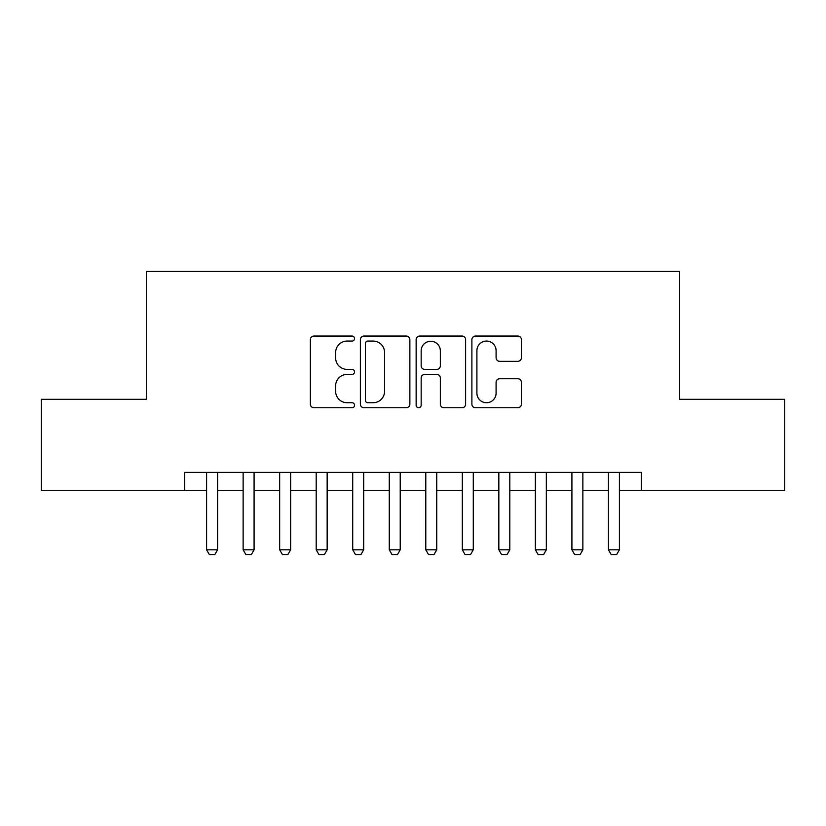 <?xml version="1.0" encoding="UTF-8"?>
<svg xmlns="http://www.w3.org/2000/svg" width="826" height="826" viewBox="0 0 826 826"><rect width="100%" height="100%" fill="white"/><g stroke="black" fill="none" stroke-linecap="round" stroke-linejoin="round"><path stroke-width="1.24" d="M354.55 338.557A2.509 2.509 0 0 0 352.041 336.048L313.942 336.048A3.583 3.583 0 0 0 310.359 339.631L310.359 404.172A3.583 3.583 0 0 0 313.942 407.765L352.041 407.765A2.509 2.509 0 0 0 354.55 405.246A2.509 2.509 0 0 0 352.041 402.737L347.116 402.737A11.471 11.471 0 0 1 335.635 391.266L335.635 385.887A11.471 11.471 0 0 1 347.116 374.415L352.041 374.415A2.509 2.509 0 0 0 354.55 371.906A2.509 2.509 0 0 0 352.041 369.398L347.116 369.398A11.471 11.471 0 0 1 335.635 357.916L335.635 352.537A11.471 11.471 0 0 1 347.116 341.066L352.041 341.066A2.509 2.509 0 0 0 354.55 338.557M517.788 361.323A3.583 3.583 0 0 0 521.382 357.741L521.382 339.631A3.583 3.583 0 0 0 517.788 336.048L475.477 336.048A3.583 3.583 0 0 0 471.894 339.631L471.894 404.172A3.583 3.583 0 0 0 475.477 407.765L517.788 407.765A3.583 3.583 0 0 0 521.382 404.172L521.382 382.304A3.583 3.583 0 0 0 517.788 378.721L499.689 378.721A3.583 3.583 0 0 0 496.096 382.304L496.096 393.145A9.592 9.592 0 0 1 486.504 402.737A9.592 9.592 0 0 1 476.912 393.145L476.912 350.658A9.592 9.592 0 0 1 486.504 341.066A9.592 9.592 0 0 1 496.096 350.658L496.096 357.741A3.583 3.583 0 0 0 499.689 361.323L517.788 361.323M184.683 490.623L41.3 490.623L41.3 399.299L146.326 399.299L146.326 271.444L679.674 271.444L679.674 399.299L784.7 399.299L784.7 490.623L641.317 490.623L641.317 472.358L184.683 472.358L184.683 490.623L206.603 490.623M409.861 339.631A3.583 3.583 0 0 0 406.278 336.048L363.967 336.048A3.583 3.583 0 0 0 360.384 339.631L360.384 404.172A3.583 3.583 0 0 0 363.967 407.765L406.278 407.765A3.583 3.583 0 0 0 409.861 404.172L409.861 339.631M419.722 336.048L462.033 336.048A3.583 3.583 0 0 1 465.616 339.631L465.616 404.172A3.583 3.583 0 0 1 462.033 407.765L443.923 407.765A3.583 3.583 0 0 1 440.341 404.172L440.341 377.998A3.583 3.583 0 0 0 436.758 374.415L424.74 374.415A3.583 3.583 0 0 0 421.157 377.998L421.157 405.246A2.509 2.509 0 0 1 418.648 407.765A2.509 2.509 0 0 1 416.139 405.246L416.139 339.631A3.583 3.583 0 0 1 419.722 336.048M217.558 490.623L243.133 490.623M254.088 490.623L279.663 490.623M290.618 490.623L316.193 490.623M327.158 490.623L352.723 490.623M363.688 490.623L389.252 490.623M400.218 490.623L425.782 490.623M436.748 490.623L462.312 490.623M473.277 490.623L498.842 490.623M509.807 490.623L535.382 490.623M546.337 490.623L571.912 490.623M582.867 490.623L608.442 490.623M619.397 490.623L641.317 490.623M367.911 341.066A2.509 2.509 0 0 0 365.402 343.575L365.402 400.228A2.509 2.509 0 0 0 367.911 402.737L373.104 402.737A11.471 11.471 0 0 0 384.586 391.266L384.586 352.537A11.471 11.471 0 0 0 373.104 341.066L367.911 341.066M440.341 350.833A9.592 9.592 0 0 0 430.749 341.241A9.592 9.592 0 0 0 421.157 350.833L421.157 365.804A3.583 3.583 0 0 0 424.74 369.398L436.758 369.398A3.583 3.583 0 0 0 440.341 365.804L440.341 350.833M217.558 472.358L217.558 549.806L214.822 554.556L209.339 554.556L206.603 549.806L206.603 472.358M206.603 549.806L217.558 549.806M254.088 472.358L254.088 549.806L251.352 554.556L245.869 554.556L243.133 549.806L243.133 472.358M243.133 549.806L254.088 549.806M290.618 472.358L290.618 549.806L287.882 554.556L282.399 554.556L279.663 549.806L279.663 472.358M279.663 549.806L290.618 549.806M327.158 472.358L327.158 549.806L324.411 554.556L318.929 554.556L316.193 549.806L316.193 472.358M316.193 549.806L327.158 549.806M363.688 472.358L363.688 549.806L360.941 554.556L355.469 554.556L352.723 549.806L352.723 472.358M352.723 549.806L363.688 549.806M400.218 472.358L400.218 549.806L397.471 554.556L391.999 554.556L389.252 549.806L389.252 472.358M389.252 549.806L400.218 549.806M436.748 472.358L436.748 549.806L434.001 554.556L428.529 554.556L425.782 549.806L425.782 472.358M425.782 549.806L436.748 549.806M473.277 472.358L473.277 549.806L470.531 554.556L465.059 554.556L462.312 549.806L462.312 472.358M462.312 549.806L473.277 549.806M509.807 472.358L509.807 549.806L507.071 554.556L501.589 554.556L498.842 549.806L498.842 472.358M498.842 549.806L509.807 549.806M546.337 472.358L546.337 549.806L543.601 554.556L538.118 554.556L535.382 549.806L535.382 472.358M535.382 549.806L546.337 549.806M582.867 472.358L582.867 549.806L580.131 554.556L574.648 554.556L571.912 549.806L571.912 472.358M571.912 549.806L582.867 549.806M619.397 472.358L619.397 549.806L616.661 554.556L611.178 554.556L608.442 549.806L608.442 472.358M608.442 549.806L619.397 549.806"/></g></svg>
